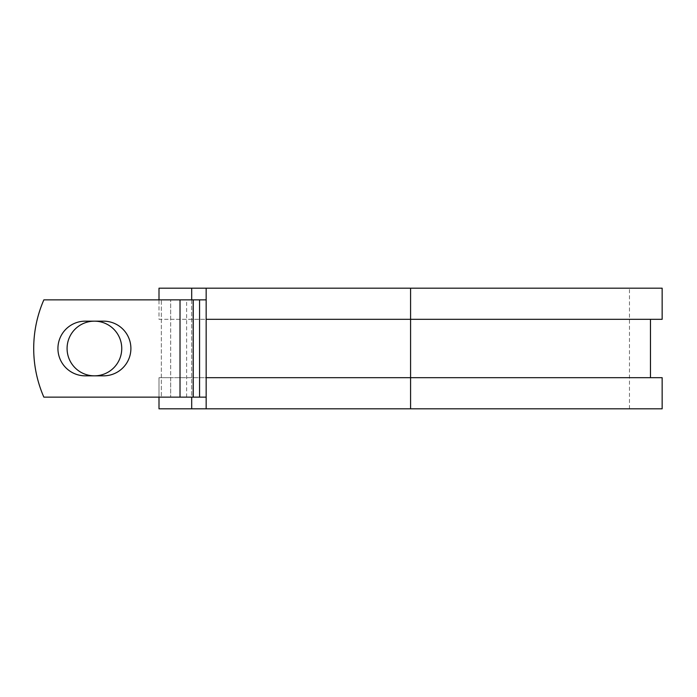 <?xml version="1.0" encoding="UTF-8"?>
<svg xmlns="http://www.w3.org/2000/svg" width="697" height="697" viewBox="0 0 697 697"><rect width="100%" height="100%" fill="white"/><g stroke="black" fill="none" stroke-linecap="round" stroke-linejoin="round"><path stroke-width="0.52" stroke-dasharray="3.48 2.61" d="M57.929 348.5A27.34 27.34 0 0 0 85.269 375.84L103.557 375.84A27.34 27.34 0 0 0 130.897 348.5A27.34 27.34 0 0 0 103.557 321.16L85.269 321.16A27.34 27.34 0 0 0 57.929 348.5M67.078 348.5A27.34 27.34 0 0 1 94.409 321.16A27.34 27.34 0 0 1 121.748 348.5A27.34 27.34 0 0 1 94.409 375.84A27.34 27.34 0 0 1 67.078 348.5M206.164 397.142L206.164 299.858L180.018 299.858L180.018 397.142L206.164 397.142L206.164 377.687L650.475 377.687L170.678 377.687L170.678 397.142L170.678 299.858L161.338 299.858L161.338 397.142L161.338 299.858L43.859 299.858A121.6 121.6 0 0 0 43.859 397.142L180.018 397.142L180.018 299.858L43.859 299.858A121.6 121.6 0 0 0 43.859 397.142L180.018 397.142L43.859 397.142A121.6 121.6 0 0 1 43.859 299.858L180.018 299.858L170.678 299.858L170.678 319.313L159.003 319.313L159.003 288.183L662.15 288.183M662.15 408.817L159.003 408.817L159.003 377.687L170.678 377.687L170.678 319.313L650.475 319.313L206.164 319.313L206.164 299.858M159.003 397.142L159.003 377.687L662.15 377.687M191.692 288.183L191.692 408.817M191.692 299.858L191.692 397.142M662.15 319.313L159.003 319.313L159.003 299.858M410.577 408.817L629.461 408.817L206.164 408.817L410.577 408.817L410.577 288.183L629.461 288.183L206.164 288.183L206.164 408.817M410.577 288.183L206.164 288.183M180.018 397.142L180.018 299.858M186.622 397.142L186.622 299.858M192.956 397.142L192.956 299.858M629.461 408.817L629.461 288.183"/><path stroke-width="1.05" d="M57.929 348.5A27.34 27.34 0 0 0 85.269 375.84L103.557 375.84A27.34 27.34 0 0 0 130.897 348.5A27.34 27.34 0 0 0 103.557 321.16L85.269 321.16A27.34 27.34 0 0 0 57.929 348.5M67.078 348.5A27.34 27.34 0 0 1 94.409 321.16A27.34 27.34 0 0 1 121.748 348.5A27.34 27.34 0 0 1 94.409 375.84A27.34 27.34 0 0 1 67.078 348.5M180.018 299.858L43.859 299.858A121.6 121.6 0 0 0 43.859 397.142L180.018 397.142L180.018 299.858L206.164 299.858M206.164 397.142L180.018 397.142M191.692 397.142L191.692 408.817L159.003 408.817L159.003 397.142M410.577 408.817L206.164 408.817L206.164 377.687L662.15 377.687L662.15 408.817L410.577 408.817L410.577 288.183L191.692 288.183L191.692 299.858M159.003 299.858L159.003 288.183L191.692 288.183M206.164 408.817L191.692 408.817M206.164 377.687L206.164 319.313L662.15 319.313L662.15 288.183L410.577 288.183M206.164 319.313L206.164 288.183M199.56 397.142L199.56 299.858M193.226 397.142L193.226 299.858M650.475 377.687L650.475 319.313"/></g></svg>
